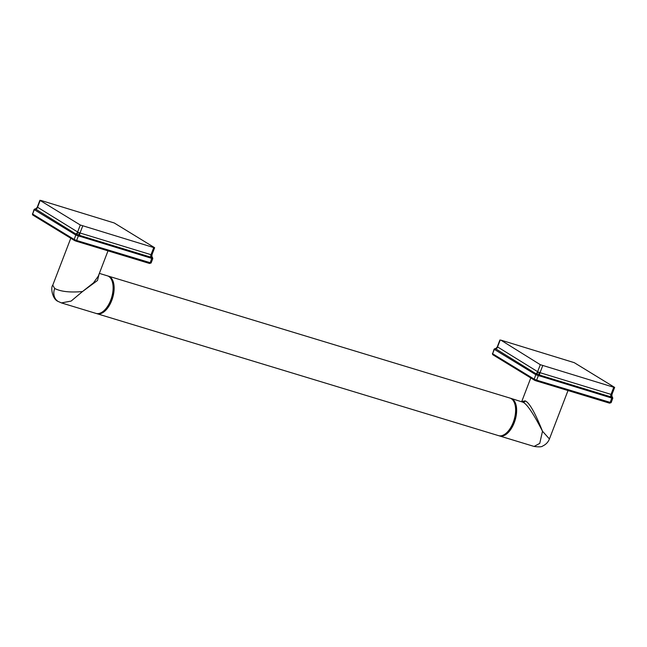 <?xml version="1.0" encoding="UTF-8"?>
<svg xmlns="http://www.w3.org/2000/svg" width="647" height="647" viewBox="0 0 647 647"><rect width="100%" height="100%" fill="white"/><g stroke="black" fill="none" stroke-linecap="round" stroke-linejoin="round"><path stroke-width="0.97" d="M108.429 276.14L509.917 398.059A19.636 10.336 106.9 0 1 511.203 398.641A19.636 10.336 106.9 0 1 514.81 403.954A19.636 10.336 106.9 0 1 505.857 433.458A19.636 10.336 106.9 0 1 498.505 435.633L97.026 313.714A19.636 10.336 -73.1 0 0 112.206 299.197A19.636 10.336 -73.1 0 0 109.715 276.722A19.636 10.336 -73.1 0 0 108.429 276.14A19.636 10.336 -73.1 0 0 107.912 276.01M58.133 301.437A11.783 9.923 121.4 0 0 58.141 301.437C52.367 299.359 50.434 287.462 52.763 285.181L54.696 288.473A11.783 9.923 121.4 0 0 58.133 301.437L61.433 302.909L95.999 313.407A19.636 10.336 -73.1 0 0 103.35 311.231A19.636 10.336 -73.1 0 0 112.303 281.728A19.636 10.336 -73.1 0 0 108.696 276.415A19.636 10.336 -73.1 0 0 107.41 275.832L99.355 273.39M103.577 311.037A19.006 10.004 -73.1 0 0 103.803 310.851A19.006 10.004 -73.1 0 0 112.481 282.294A19.006 10.004 -73.1 0 0 112.392 282.011M96.516 313.536A19.636 10.336 -73.1 0 0 97.026 313.714M514.899 404.246A19.006 10.004 106.9 0 1 514.988 404.521A19.006 10.004 106.9 0 1 506.31 433.086A19.006 10.004 106.9 0 1 506.083 433.264M510.418 398.245A19.636 10.336 106.9 0 1 510.936 398.374A19.636 10.336 106.9 0 1 512.222 398.948A19.636 10.336 106.9 0 1 514.713 421.423A19.636 10.336 106.9 0 1 499.524 435.949A19.636 10.336 106.9 0 1 499.023 435.763M530.791 377.937L521.725 401.552L525.186 400.873C529.286 402.507 535.061 412.632 542.501 431.25C533.443 413.579 526.909 403.89 522.905 402.191L510.936 398.374M612.572 398.067L611.908 398.131A0.946 0.51 -61.4 0 0 612.078 397.25L536.695 374.184L495.392 348.644M535.983 380.808L609.45 403.121A0.946 0.493 -73.1 0 0 609.514 403.154L611.116 402.66L536.622 380.161L538.304 375.778A0.946 0.469 -84.5 0 0 538.239 374.823M493.054 354.863A0.946 0.793 -58.6 0 1 492.901 354.791L534.495 380.21A0.946 0.793 -58.6 0 1 534.22 379.166L536.622 380.161A0.946 0.493 -73.1 0 1 535.91 380.8L534.495 380.21A0.946 0.793 -58.6 0 0 534.648 380.274L535.853 380.776A0.946 0.493 -73.1 0 0 535.91 380.8L609.514 403.154A0.946 0.493 -73.1 0 0 610.218 402.515L611.706 398.034L535.902 374.783A0.946 0.76 -41.8 0 1 536.695 374.184M494.963 348.693A0.946 0.801 -77.3 0 0 494.308 349.372L535.797 374.678L534.22 379.166L492.626 353.755L494.308 349.372L494.971 349.307M611.706 398.034A0.946 0.501 -67.8 0 0 611.836 397.177A2.831 2.143 -87.9 0 1 611.528 394.403L611.027 394.387A2.831 1.488 -73.1 0 0 610.752 396.846A0.946 0.493 -73.1 0 1 610.655 397.662M611.116 402.66L612.774 398.326L612.507 397.209C611.989 396.87 611.811 395.907 611.989 394.338L614.65 387.407L613.76 387.262L611.027 394.387L539.461 372.518A2.831 0.647 -63.2 0 0 538.547 374.92A0.946 0.485 -78.4 0 1 538.522 375.81M539.461 372.518L537.997 371.912A2.831 1.779 -72.8 0 1 536.492 374.063A0.946 0.784 -50.6 0 0 535.797 374.678M537.997 371.912L497.672 346.986M497.268 347.027A2.831 2.677 -21.6 0 1 495.068 348.757A0.946 0.801 -67 0 0 494.437 349.412M614.65 387.407L574.269 362.668L500.827 340.104L540.31 364.698L613.76 387.262M499.524 435.949L534.098 446.446L539.744 443.381L542.501 431.25L549.432 438.949L568.009 390.545M61.433 302.909L71.13 301.073L82.492 291.554L97.495 280.483L99.072 274.118M108 250.858L98.312 276.107L93.5 282.844L82.492 291.554C69.997 292.646 60.729 291.619 54.696 288.473M152.563 258.379L151.899 258.436A0.946 0.51 -61.4 0 0 152.069 257.555L76.686 234.497L35.383 208.957M75.974 241.121L149.449 263.434A0.946 0.493 -73.1 0 0 149.506 263.458L151.107 262.973L76.613 240.474L78.295 236.09A0.946 0.469 -84.5 0 0 78.23 235.136M33.046 215.168A0.946 0.793 -58.6 0 1 32.892 215.103L74.486 240.514A0.946 0.793 -58.6 0 1 74.211 239.479L76.613 240.474A0.946 0.493 -73.1 0 1 75.909 241.113L74.486 240.514A0.946 0.793 -58.6 0 0 74.648 240.587L75.845 241.08A0.946 0.493 -73.1 0 0 75.909 241.113L149.506 263.458A0.946 0.493 -73.1 0 0 150.217 262.819L151.697 258.347L75.893 235.096A0.946 0.76 -41.8 0 1 76.686 234.497M34.954 208.997A0.946 0.801 -77.3 0 0 34.299 209.685L75.788 234.99L74.211 239.479L32.617 214.068L34.299 209.685L34.962 209.62M151.697 258.347A0.946 0.501 -67.8 0 0 151.827 257.482A2.831 2.143 -87.9 0 1 151.519 254.708L151.018 254.692A2.831 1.488 -73.1 0 0 150.743 257.15A0.946 0.493 -73.1 0 1 150.646 257.975M151.107 262.973L152.773 258.638L152.506 257.522C151.98 257.174 151.802 256.22 151.98 254.651L154.641 247.72L153.751 247.575L151.018 254.692L79.452 232.823A2.831 0.647 -63.2 0 0 78.538 235.225A0.946 0.485 -78.4 0 1 78.522 236.123M79.452 232.823L77.988 232.216A2.831 1.779 -72.8 0 1 76.483 234.376A0.946 0.784 -50.6 0 0 75.788 234.99M77.988 232.216L37.663 207.299M37.259 207.331A2.831 2.677 -21.6 0 1 35.059 209.07A0.946 0.801 -67 0 0 34.428 209.725M154.641 247.72L114.26 222.98L40.818 200.408L40.154 200.473L80.301 225.002L153.751 247.575M525.186 400.873A1.949 1.642 -58.6 0 1 522.905 402.191M492.399 353.545L492.901 354.791A0.946 0.793 -58.6 0 1 492.626 353.755L494.057 349.218L494.947 348.604C495.424 348.862 496.2 348.296 497.276 346.881L499.929 339.958M539.614 376.093A0.946 0.493 -73.1 0 0 539.703 375.268A2.831 1.488 -73.1 0 1 539.978 372.809L542.712 365.692M535.215 374.265A0.946 0.793 -58.6 0 1 535.805 373.651A2.831 2.378 -58.6 0 0 537.576 371.815L540.31 364.698M495.06 349.736A0.946 0.793 -58.6 0 1 495.651 349.121A2.831 2.378 -58.6 0 0 497.43 347.285L500.155 340.16M32.39 213.858L32.892 215.103A0.946 0.793 -58.6 0 1 32.617 214.068L34.056 209.523L34.938 208.908C35.415 209.175 36.192 208.601 37.267 207.194L39.928 200.263M79.605 236.398A0.946 0.493 -73.1 0 0 79.694 235.581A2.831 1.488 -73.1 0 1 79.969 233.122L82.703 225.997M75.206 234.578A0.946 0.793 -58.6 0 1 75.796 233.963A2.831 2.378 -58.6 0 0 77.575 232.127L80.301 225.002M35.051 210.04A0.946 0.793 -58.6 0 1 35.642 209.434A2.831 2.378 -58.6 0 0 37.421 207.59L40.154 200.473M112.481 282.294L112.303 281.728M103.803 310.851L103.35 311.231M514.988 404.521L514.81 403.954M506.31 433.086L505.857 433.458M534.098 446.446C538.967 447.109 541.871 446.948 542.801 445.953C545.963 444.481 548.179 442.144 549.432 438.949M52.763 285.181L70.782 238.25"/></g></svg>
